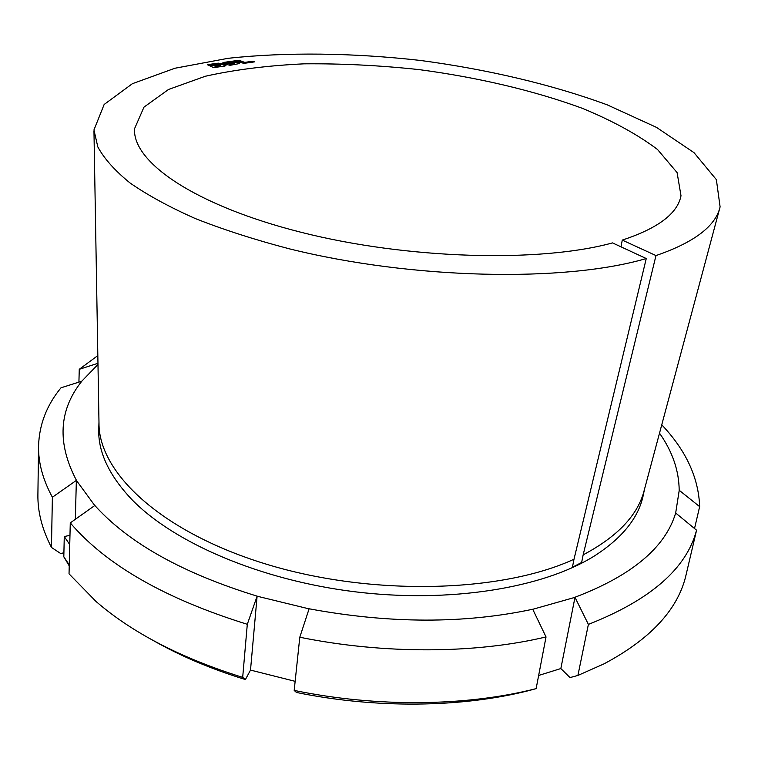 <?xml version="1.0" encoding="UTF-8"?>
<svg xmlns="http://www.w3.org/2000/svg" width="758" height="758" viewBox="0 0 758 758"><rect width="100%" height="100%" fill="white"/><g stroke="black" fill="none" stroke-linecap="round" stroke-linejoin="round"><path stroke-width="1.14" d="M235.567 60.962L239.301 60.441L241.205 61.313M237.462 61.834L235.217 60.801L239.32 60.233L241.575 61.256L237.462 61.834M238.097 62.118L241.83 61.597L245.194 62.526L253.049 61.417L254.167 61.929M245.213 62.308L253.068 61.208L254.536 61.872L244.114 63.34L237.737 61.957L241.849 61.379L245.194 62.526M222.596 63.113L234.478 61.114L235.586 61.616M227.419 62.933L223.525 63.776L222.587 63.009L223.885 62.374L234.497 60.896L235.956 61.569L227.409 63.151M229.513 63.321L237.008 62.27L239.49 63.644M234.639 63.71L234.175 64.07L234.686 63.814M224.15 64.07L227.95 63.539L231.323 64.468L234.175 64.07M234.705 63.606L230.46 63.757L229.162 63.151L237.017 62.061L239.519 63.539L230.205 65.302L223.799 63.899L227.969 63.321L231.342 64.25L234.194 63.852M215.234 65.311L222.843 64.032L222.35 64.657L225.931 65.633M210.165 66.022L213.661 65.529L215.983 66.628L220.455 65.993M220.786 65.624L216.182 65.757L214.884 65.15L222.843 64.032M215.983 66.628L220.474 65.775M213.661 65.529L216.002 66.41M222.369 64.439L225.439 65.008L225.969 65.529L224.927 66.041L213.604 67.633L209.814 65.851L213.671 65.321M207.645 64.837L218.285 63.359L222.265 63.947M212.61 64.818L213.396 65.188L209.54 65.728L207.294 64.676L218.295 63.151L222.634 63.899L217.082 64.193L212.61 64.818L213.026 65.235M93.964 131.229L98.995 422.936C98.36 472.49 160.952 532.002 266.21 564.141C371.249 596.375 501.066 592.898 573.995 559.243L646.261 258.535L612.511 242.901C539.942 262.874 407.69 259.321 301.201 232.318C194.465 205.39 132.243 161.89 134.564 128.68L143.973 107.134L168.522 89.472L205.304 76.255C234.809 69.679 267.735 65.539 304.062 63.833C341.536 63.483 379.9 65.406 419.155 69.613C477.824 77.411 534.229 90.647 582.39 108.337C612.729 120.882 637.781 134.602 657.546 149.516L677.093 172.597L681.006 195.772C677.548 213.567 657.972 228.338 622.28 240.087L620.982 246.824M719.778 208.071L644.328 489.895C638.16 514.834 617.77 536.484 583.158 554.847L581.49 563.26M583.158 554.847L655.983 255.569L622.28 240.087M646.261 258.535C565.364 282.393 413.157 279.579 289.262 248.804C254.925 239.803 223.686 229.75 195.526 218.645C169.565 207.142 147.753 195.27 130.101 183.019C114.979 170.749 104.216 158.716 97.82 146.91L93.945 129.988L104.159 104.471L132.394 83.693L174.909 68.248L228.054 58.319C286.732 51.942 353.057 52.861 420.283 60.432C487.347 69.348 551.919 84.498 607.31 104.879L656.475 127.372L693.996 152.642L716.367 179.637L720.1 206.868C715.628 226.159 694.252 242.399 655.983 255.569M573.995 559.243L572.337 567.685M78.917 382.108L79.258 369.307L97.972 363.29M643.959 491.279C640.434 515.535 623.768 537.185 593.959 556.249C542.785 588.047 449.987 603.434 355.038 591.799C260.098 580.126 173.781 542.737 131.816 499.513C107.513 473.797 96.579 448.755 99.023 424.366M97.99 364.437L81.779 381.208L60.991 387.802C46.664 405.246 39.189 424.698 38.554 446.168C38.251 462.664 42.865 479.691 52.378 497.248L76.359 480.401L76.672 480.799C56.85 443.288 58.66 409.974 82.101 380.848M76.672 480.799L94.759 505.529L70.276 522.887L69.035 573.834L96.124 601.558C132.337 632.892 181.19 658.171 242.683 677.387L247.298 624.298L257.104 596.233L258.014 596.423C182.868 573.399 128.339 542.946 94.437 505.046M258.014 596.423L309.084 608.873L299.789 637.241L294.189 690.405L296.454 692.461C375.76 708.777 461.537 707.678 528.44 690.709L536.133 688.634C466.653 706.399 376.953 707.546 294.189 690.405M299.789 637.241C384.164 654.372 475.512 653.775 546.025 636.938L532.76 609.328L533.518 609.081C464.493 623.938 389.375 623.787 308.174 608.617M533.518 609.081L574.99 597.351L588.388 624.393L577.909 675.444L570.007 677.586L560.844 668.556L574.99 597.351M577.909 675.444L603.908 663.904C649.568 639.61 676.742 610.806 685.44 577.492L696.564 530.193L675.672 513.005C665.287 547.721 631.49 575.89 574.27 597.522M675.672 513.005L679.234 490.303L699.653 506.638L694.518 528.553M659.517 433.159C672.535 451.721 679.083 470.889 679.187 490.672M538.663 675.454L560.844 668.556M153.476 640.643C180.499 656.04 211.141 669.001 245.412 679.547L250.51 670.091L295.146 681.328M52.378 497.248L51.459 547.437L60.659 553.501L63.899 552.79M250.51 670.091L257.104 596.233M245.412 679.547L242.683 677.387M75.336 519.296L76.359 480.401M661.753 424.812C685.999 450.404 698.63 477.673 699.653 506.638M696.564 530.193C686.502 568.595 650.44 599.995 588.388 624.393M79.258 369.307L97.839 355.568M51.459 547.437C42.116 529.33 37.597 511.735 37.9 494.633L38.554 446.168M247.298 624.298C165.073 598.725 106.063 564.928 70.276 522.887M546.025 636.938L536.133 688.634M581.642 562.483L572.423 567.24M69.224 565.875L63.814 556.817L64.269 536.541L69.745 544.557M64.269 536.541L69.973 535.319M63.814 556.817L69.253 564.918M643.22 495.277L644.584 488.919M98.767 428.422L98.985 421.931"/></g></svg>

